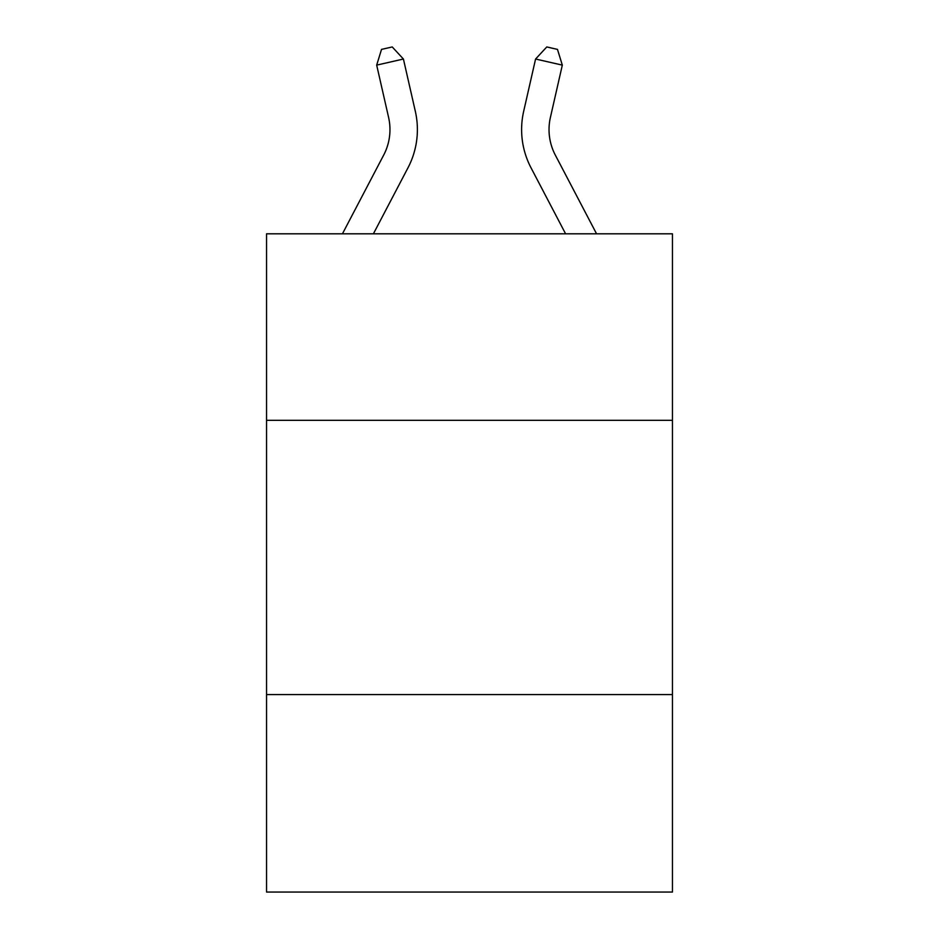 <?xml version="1.0" encoding="UTF-8"?>
<svg xmlns="http://www.w3.org/2000/svg" width="939" height="939" viewBox="0 0 939 939"><rect width="100%" height="100%" fill="white"/><g stroke="black" fill="none" stroke-linecap="round" stroke-linejoin="round"><path stroke-width="1.41" d="M672.453 420.32L672.453 233.811L266.547 233.811L266.547 420.32L672.453 420.32L672.453 892.05L266.547 892.05L266.547 420.32M672.453 694.578L266.547 694.578M388.593 117.41A54.849 54.849 -9.6 0 1 383.699 155.052L342.442 233.811L383.699 155.052A54.849 54.849 -11.6 0 0 388.593 117.41L376.68 65.12L381.527 49.391L392.22 46.95L403.418 59.028L415.331 111.318A82.28 82.28 170.4 0 1 407.996 167.776L373.405 233.811M596.558 233.811L555.301 155.052A54.849 54.849 11.6 0 1 550.407 117.41L562.32 65.12L535.582 59.028L523.669 111.318A82.28 82.28 -170.4 0 0 531.005 167.776L565.595 233.811L531.005 167.776M403.418 59.028L376.68 65.12M555.301 155.052A54.849 54.849 9.6 0 1 550.407 117.41M523.669 111.318L535.582 59.028L546.78 46.95L557.473 49.391L562.32 65.12"/></g></svg>
